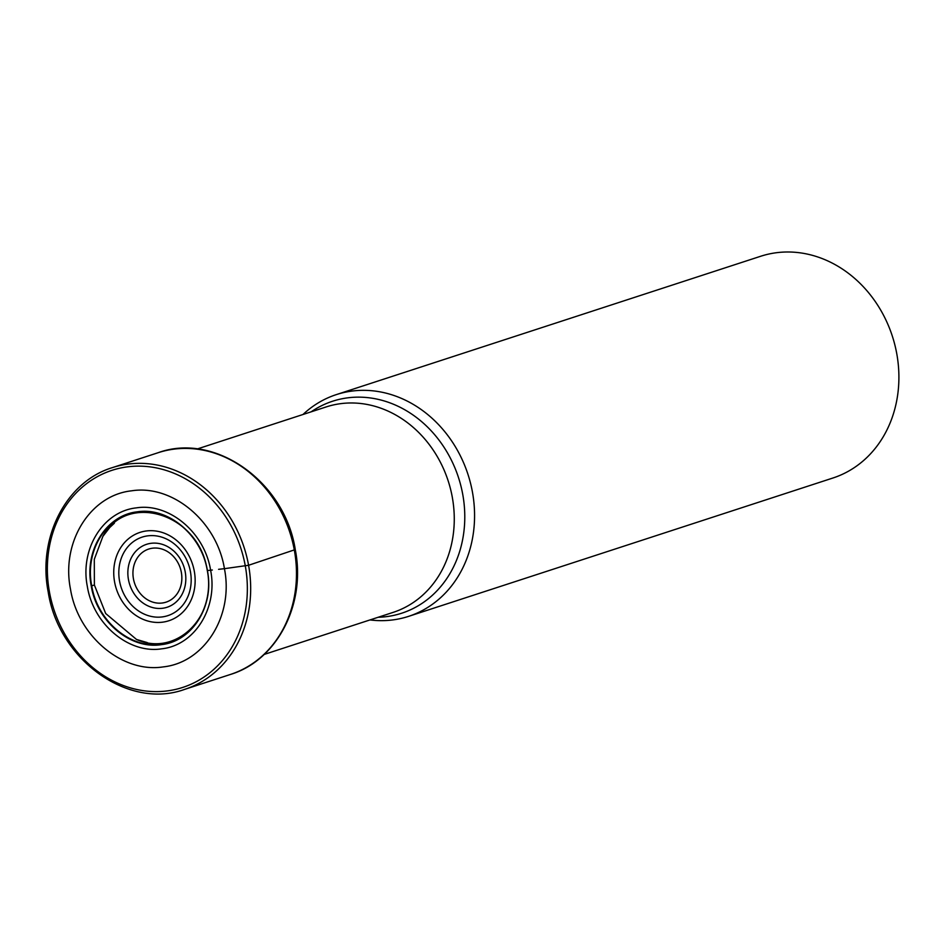 <?xml version="1.0" encoding="UTF-8"?>
<svg xmlns="http://www.w3.org/2000/svg" width="945" height="945" viewBox="0 0 945 945"><rect width="100%" height="100%" fill="white"/><g stroke="black" fill="none" stroke-linecap="round" stroke-linejoin="round"><path stroke-width="1.42" d="M70.462 589.018C77.974 636.209 122.33 673.407 163.284 666.886C204.628 662.528 233.852 615.608 224.426 568.677C216.913 521.498 172.557 484.289 131.603 490.821C90.259 495.168 61.035 542.087 70.462 589.018M91.724 585.805C84.66 550.581 106.584 515.368 137.616 512.095C168.364 507.205 201.651 535.13 207.298 570.544C214.35 605.769 192.426 640.982 161.394 644.242C130.658 649.144 97.37 621.219 91.736 585.805L94.382 585.026L105.675 613.506L136.493 639.446L147.266 642.588M207.274 570.473L207.404 570.567C201.734 534.964 168.269 506.886 137.368 511.812C106.159 515.096 84.117 550.498 91.228 585.912C96.898 621.515 130.363 649.593 161.264 644.667C192.473 641.383 214.515 605.981 207.404 570.567L212.33 570.012M87.342 586.491C93.366 624.267 128.874 654.046 161.654 648.825C194.753 645.341 218.141 607.777 210.605 570.201C204.592 532.437 169.084 502.657 136.293 507.878C103.194 511.363 79.805 548.927 87.342 586.491M94.382 585.026L94.299 559.322L102.887 536.358L109.75 527.499L114.357 523.211M336.29 394.62L760.607 256.284A116.613 100.477 71.9 0 1 776.176 252.752A116.613 100.477 71.9 0 1 896.805 353.926A116.613 100.477 71.9 0 1 832.911 478.016L408.583 616.364A116.613 100.477 -108.1 0 0 472.476 492.274A116.613 100.477 -108.1 0 0 336.29 394.62A116.613 100.477 -108.1 0 0 303.002 414.489M369.979 619.932A116.613 100.477 -108.1 0 0 408.583 616.364M224.426 568.677L248.582 565.275L294.757 549.754M218.59 569.315L223.469 568.784M245.298 565.937A114.168 98.363 71.9 0 1 167.501 690.878A114.168 98.363 71.9 0 1 49.412 591.818A114.168 98.363 71.9 0 1 127.197 466.877A114.168 98.363 71.9 0 1 245.298 565.937M184.688 689.366A116.613 100.477 -108.1 0 0 248.582 565.275A116.613 100.477 -108.1 0 0 112.384 467.621L158.193 452.69A116.613 100.477 71.9 0 1 294.379 550.344A116.613 100.477 71.9 0 1 230.486 674.435L184.688 689.366C128.366 710.014 58.484 659.929 48.183 591.865C37.41 537.445 66.221 481.513 112.384 467.621M102.887 536.358C127.386 491.376 199.23 513.678 207.286 570.532L207.286 570.508M133.434 578.765A27.925 24.062 71.9 0 1 133.41 578.623A27.925 24.062 -108.1 0 1 152.535 548.194A27.925 24.062 -108.1 0 1 181.357 572.434A27.925 24.062 -108.1 0 1 181.381 572.587A27.925 24.062 -108.1 0 1 162.268 603.005A27.925 24.062 -108.1 0 1 133.434 578.765M185.267 572.209A33.099 28.515 -108.1 0 0 185.244 572.032A33.099 28.515 -108.1 0 0 151.082 543.304A33.099 28.515 -108.1 0 0 128.414 579.368A33.099 28.515 -108.1 0 0 128.449 579.533A33.099 28.515 -108.1 0 0 162.611 608.261A33.099 28.515 -108.1 0 0 185.267 572.209M119.554 581.069A41.308 35.591 71.9 0 1 147.574 535.874A41.308 35.591 71.9 0 1 190.382 571.418A41.308 35.591 71.9 0 1 190.441 571.701A41.308 35.591 71.9 0 1 162.41 616.896A41.308 35.591 71.9 0 1 119.613 581.364A41.308 35.591 71.9 0 1 119.554 581.069M194.316 571.3A46.482 40.056 71.9 0 1 162.646 622.164A46.482 40.056 71.9 0 1 114.569 581.837A46.482 40.056 71.9 0 1 146.239 530.972A46.482 40.056 71.9 0 1 194.316 571.3M197.186 448.993L326.155 406.941A108.049 93.094 71.9 0 1 452.336 497.413A108.049 93.094 71.9 0 1 452.36 497.602A108.049 93.094 71.9 0 1 393.132 612.384L264.163 654.436M378.106 617.286A111.486 96.059 -108.1 0 0 462.814 494.778A111.486 96.059 -108.1 0 0 462.778 494.589A111.486 96.059 -108.1 0 0 311.129 411.843M158.193 452.69C215.236 431.9 285.083 482.092 295.312 549.872C306.074 604.103 277.228 660.307 230.486 674.435M207.286 570.532C217.161 617.605 175.451 657.153 136.493 639.434"/></g></svg>
